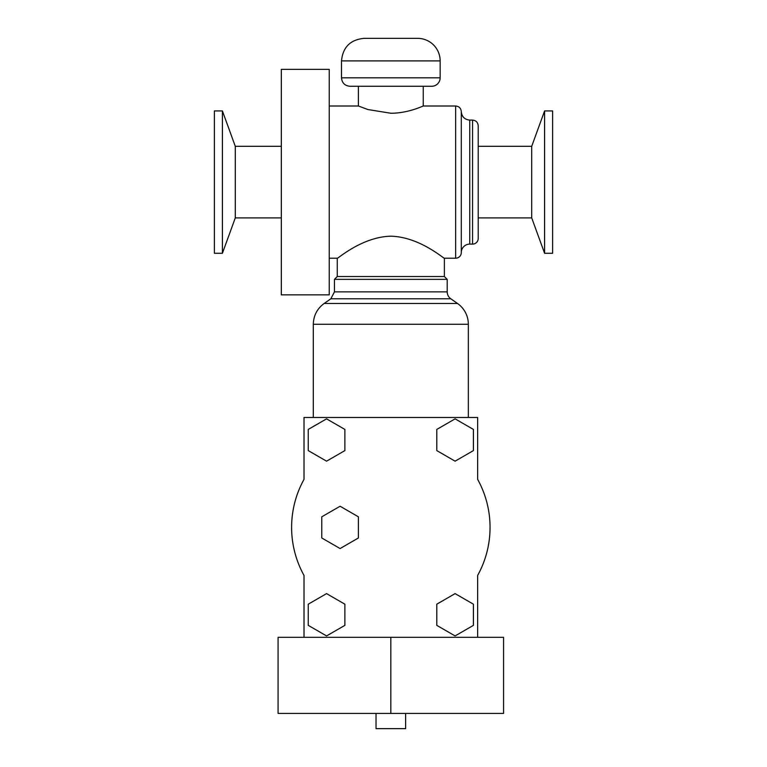 <?xml version="1.0" encoding="UTF-8"?>
<svg xmlns="http://www.w3.org/2000/svg" width="767" height="767" viewBox="0 0 767 767"><rect width="100%" height="100%" fill="white"/><g stroke="black" fill="none" stroke-linecap="round" stroke-linejoin="round"><path stroke-width="1.15" d="M444.381 276.532L337.269 276.532L337.269 258.211C337.403 259.246 361.602 236.955 390.825 236.178C420.057 236.955 444.256 259.246 444.381 258.211L444.381 276.532L447.199 279.351L447.199 291.863A8.456 8.456 0 0 0 450.804 298.785L457.525 303.492A25.369 25.369 0 0 1 468.34 324.268L468.34 417.469M423.24 86.268L423.24 105.999C423.528 105.741 408.312 113.315 390.825 113.248L367.92 109.537L358.41 105.999L358.41 86.268M447.199 291.863L334.45 291.863L334.45 279.351L447.199 279.351M440.153 77.812L341.497 77.812C342.005 82.951 344.824 85.77 349.953 86.268L431.696 86.268A8.456 8.456 0 0 0 440.153 77.812L440.153 60.9A22.55 22.55 0 0 0 417.603 38.35L364.047 38.35L417.603 38.35M214.376 110.927L214.376 253.273L222.411 253.273L222.411 110.927L214.376 110.927M222.411 110.927L235.287 146.305L235.287 217.905L222.411 253.273M281.326 217.905L235.287 217.905M281.326 69.356L281.326 294.854L329.244 294.854L329.244 69.356L281.326 69.356M423.24 105.999L455.656 105.999C459.078 106.335 460.957 108.214 461.293 111.637L461.293 252.573A5.637 5.637 0 0 1 455.656 258.211L444.381 258.211M337.269 258.211L329.244 258.211M461.293 252.573A8.456 8.456 0 0 1 469.749 244.117L472.568 244.117A5.637 5.637 0 0 0 478.205 238.479L478.205 125.73L478.205 217.905L531.713 217.905L531.713 146.305L544.589 110.927L544.589 253.273L531.713 217.905M544.589 110.927L552.623 110.927L552.623 253.273L544.589 253.273M405.628 713.425L405.628 728.65L376.031 728.65L376.031 713.425M477.649 637.319L503.574 637.319L503.574 713.425L278.076 713.425L278.076 637.319L304.01 637.319L304.01 575.432A99.221 99.221 0 0 1 304.01 479.365L304.01 417.469L477.649 417.469L477.649 479.365A99.221 99.221 0 0 1 477.649 575.432L477.649 637.319L304.01 637.319M390.825 637.319L390.825 713.425M473.421 604.195L455.099 593.62L436.778 604.195L436.778 625.354L455.099 635.929L473.421 625.354L473.421 604.195M473.421 450.593L473.421 429.434L455.099 418.859L436.778 429.434L436.778 450.593L455.099 461.168L473.421 450.593M344.882 450.593L344.882 429.434L326.56 418.859L308.238 429.434L308.238 450.593L326.56 461.168L344.882 450.593M344.882 625.354L344.882 604.195L326.56 593.62L308.238 604.195L308.238 625.354L326.56 635.929L344.882 625.354M321.766 537.974L340.088 548.549L358.41 537.974L358.41 516.814L340.088 506.239L321.766 516.814L321.766 537.974M313.31 417.469L313.31 324.268L468.34 324.268M334.45 291.863L330.845 298.785L324.134 303.492L457.525 303.492M330.845 298.785L450.804 298.785M341.497 77.812L341.497 60.9L440.153 60.9M455.656 105.999L455.656 258.211M461.293 111.637C461.801 116.776 464.62 119.594 469.749 120.093L469.749 244.117M469.749 120.093L472.568 120.093L472.568 244.117M324.134 303.492C317.145 308.66 313.54 315.582 313.31 324.268M337.269 276.532L334.45 279.351M341.497 60.9C342.839 47.199 350.356 39.683 364.047 38.35M235.287 146.305L281.326 146.305M329.244 105.999L358.41 105.999M472.568 120.093C475.991 120.429 477.87 122.308 478.205 125.73M478.205 146.305L531.713 146.305"/></g></svg>
